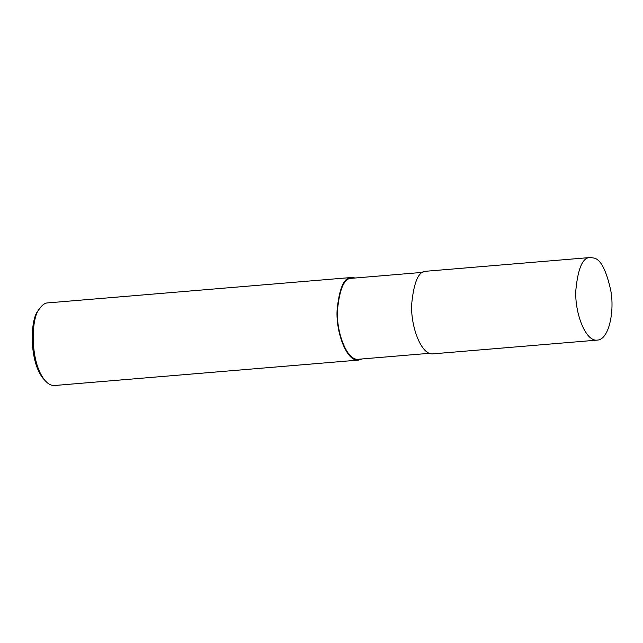 <?xml version="1.0" encoding="UTF-8"?>
<svg xmlns="http://www.w3.org/2000/svg" width="643" height="643" viewBox="0 0 643 643"><rect width="100%" height="100%" fill="white"/><g stroke="black" fill="none" stroke-linecap="round" stroke-linejoin="round"><path stroke-width="0.96" d="M594.228 258.108L590.419 257.497C582.831 257.16 577.969 268.107 575.831 290.331C574.569 312.257 585.427 342.02 597.331 340.099C609.251 339.617 614.547 310.73 610.85 290.925C606.445 270.647 600.908 259.708 594.228 258.108M590.419 257.497L426.285 271.225C418.697 270.888 413.835 281.835 411.697 304.059C410.435 325.985 421.294 355.756 433.197 353.827L597.331 340.099M422.821 272.351L351.745 278.29C344.31 277.969 339.544 288.691 337.454 310.473C336.209 331.965 346.858 361.133 358.521 359.244L429.596 353.296M355.274 278.001L351.673 277.471C344.093 277.133 339.231 288.08 337.093 310.304C335.823 332.23 346.69 362.001 358.585 360.072L362.049 358.947M351.673 277.471L47.654 302.901C44.938 302.998 42.269 304.886 39.649 308.568C30.76 317.168 29.586 363.922 45.725 381.251C48.627 384.305 51.577 385.728 54.567 385.503L358.585 360.072M39.649 308.568L38.355 310.505C29.908 318.671 28.798 363.094 44.134 379.555L45.725 381.251"/></g></svg>
